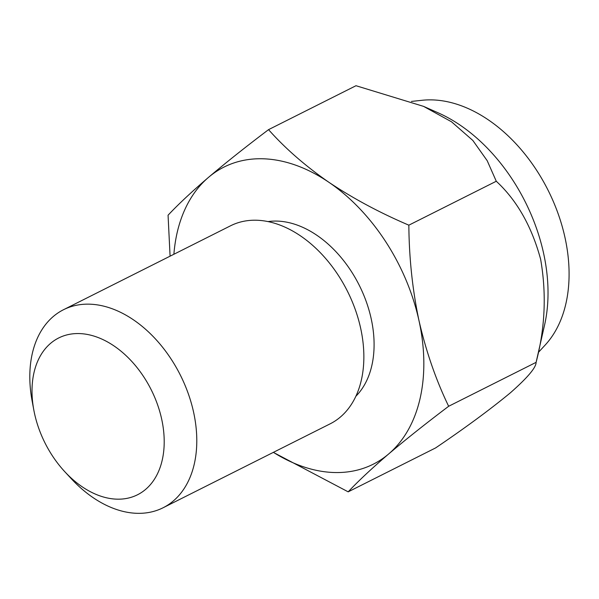 <?xml version="1.0" encoding="UTF-8"?>
<svg xmlns="http://www.w3.org/2000/svg" width="599" height="599" viewBox="0 0 599 599"><rect width="100%" height="100%" fill="white"/><g stroke="black" fill="none" stroke-linecap="round" stroke-linejoin="round"><path stroke-width="0.9" d="M355.858 396.268A100.213 67.837 -116.7 0 0 359.213 285.199A100.213 67.837 -116.7 0 0 268.105 221.585M173.89 254.261A166.252 112.537 63.3 0 1 208.542 177.334A166.252 112.537 63.3 0 1 328.926 182.313A166.252 112.537 63.3 0 1 418.986 320.63A166.252 112.537 63.3 0 1 388.654 453.967A166.252 112.537 63.3 0 1 273.406 452.35M161.648 419.001A87.746 59.391 63.3 0 1 138.668 494.168A87.746 59.391 63.3 0 1 64.789 471.705A87.746 59.391 63.3 0 1 33.829 410.075A87.746 59.391 63.3 0 1 81.322 333.673A87.746 59.391 63.3 0 1 161.648 419.001M33.829 410.075L32.099 400.791A110.837 75.025 63.3 0 1 63.546 309.698A110.837 75.025 63.3 0 1 193.559 412.06A110.837 75.025 63.3 0 1 163.055 507.78A110.837 75.025 63.3 0 1 71.206 478.631L64.789 471.705M496.279 181.25C516.907 200.328 531.695 226.34 540.635 259.292C546.625 293.772 545.112 328.125 536.098 362.35L544.596 324.913A153.696 104.031 -116.7 0 0 438.011 112.762L423.59 106.382L451.526 121.799L472.843 140.458L487.197 160.697L496.279 181.25L408.847 225.172C379.684 212.72 353.043 198.434 328.926 182.313C305.273 165.901 285.146 148.342 268.547 129.646C245.889 146.755 225.883 162.651 208.542 177.334C191.673 191.792 178.18 204.416 168.064 215.213L170.086 256.177M423.59 106.382L355.986 85.717L268.547 129.646M435.623 447.917C465.251 427.866 490.169 409.499 510.378 392.809C527.592 377.625 536.172 367.472 536.098 362.35L448.658 406.272C426.054 423.351 406.047 439.247 388.654 453.967C371.822 468.388 358.329 481.019 348.184 491.846L435.623 447.917M538.351 352.437L545.18 345.039A141.319 95.653 -116.7 0 0 548.107 190.302A141.319 95.653 -116.7 0 0 422.213 100.273L411.453 101.426M273.339 452.38L348.184 491.846M408.847 225.172C409.11 258.019 412.486 289.841 418.986 320.63C426.099 351.531 435.99 380.08 448.658 406.272M163.055 507.78L330.131 423.845A110.837 75.025 -116.7 0 0 360.628 328.125A110.837 75.025 -116.7 0 0 230.615 225.763L63.546 309.698"/></g></svg>
